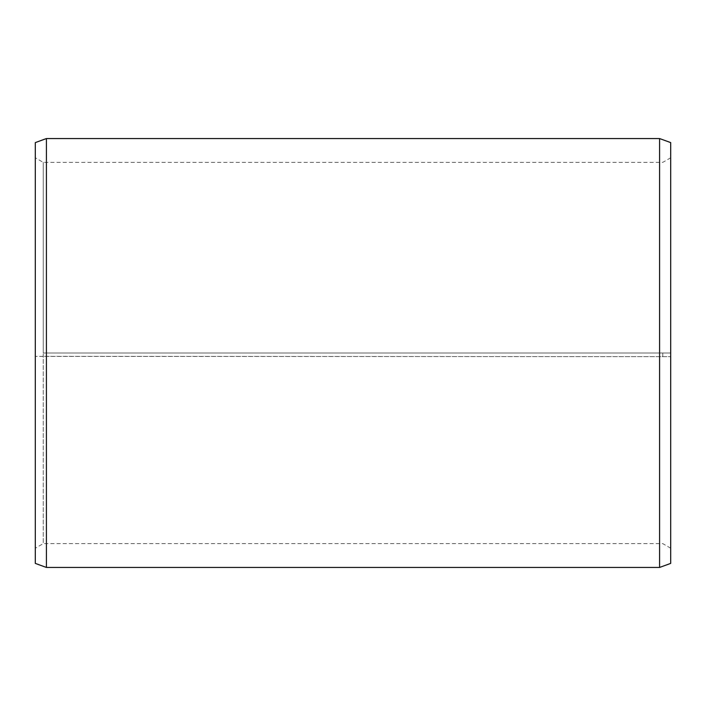 <?xml version="1.0" encoding="UTF-8"?>
<svg xmlns="http://www.w3.org/2000/svg" width="706" height="706" viewBox="0 0 706 706"><rect width="100%" height="100%" fill="white"/><g stroke="black" fill="none" stroke-linecap="round" stroke-linejoin="round"><path stroke-width="0.53" stroke-dasharray="3.53 2.65" d="M43.242 353L670.7 353L43.242 353L43.242 162.38L43.242 543.62L43.242 356.327L35.3 356.406L670.7 356.671L43.242 356.327M662.757 353L662.757 356.327M670.7 142.603L670.7 356.406M659.58 353L659.58 138.552M46.419 353L46.419 138.552M670.7 548.209L662.757 543.62L43.242 543.62L35.3 548.209L35.3 142.603M35.3 548.209L35.3 356.406M35.3 563.397L35.3 356.671M46.419 567.447L46.419 356.742M659.58 567.447L659.58 356.742M670.7 563.397L670.7 356.671M670.7 157.791L662.757 162.38L43.242 162.38L35.3 157.791"/><path stroke-width="1.06" d="M670.7 142.603L670.7 563.397L659.58 567.447L659.58 138.552L670.7 142.603M46.419 567.447L35.3 563.397L35.3 142.603L46.419 138.552L46.419 567.447L659.58 567.447M46.419 138.552L659.58 138.552"/></g></svg>

